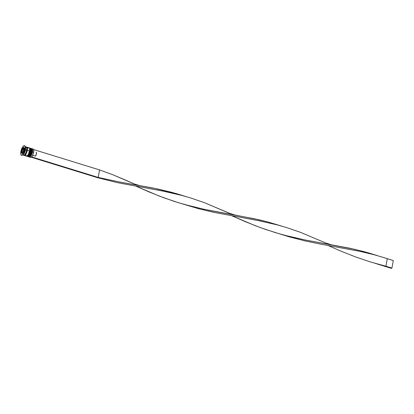 <?xml version="1.0" encoding="UTF-8"?>
<svg xmlns="http://www.w3.org/2000/svg" width="414" height="414" viewBox="0 0 414 414"><rect width="100%" height="100%" fill="white"/><g stroke="black" fill="none" stroke-linecap="round" stroke-linejoin="round"><path stroke-width="0.62" d="M29.554 156.518A3.949 1.356 -72.9 0 0 31.971 151.912L31.774 151.715A4.352 1.496 107.1 0 1 28.82 156.828M28.701 156.792A4.352 1.496 -72.9 0 0 31.65 151.674A4.352 1.496 107.1 0 1 28.602 156.771L28.721 156.808A4.352 1.496 -72.9 0 0 31.774 151.715L31.774 151.715A4.352 1.496 -72.9 0 0 31.288 148.491A4.352 1.496 -72.9 0 0 31.226 148.476A4.352 1.496 107.1 0 1 31.774 151.715L31.806 152.647M30.957 148.419L31.169 148.455A4.352 1.496 107.1 0 1 31.65 151.674A4.352 1.496 -72.9 0 0 31.066 148.435M29.684 156.461L30.01 156.223M30.351 155.85L31.588 153.392M32.106 150.561L31.821 149.211M27.754 155.959A3.949 1.356 -72.9 0 0 30.165 151.353L29.968 151.157A4.352 1.496 107.1 0 1 27.019 156.269M26.9 156.233A4.352 1.496 -72.9 0 0 29.849 151.12A4.352 1.496 107.1 0 1 26.796 156.213L26.92 156.254A4.352 1.496 -72.9 0 0 29.968 151.157L29.968 151.157A4.352 1.496 -72.9 0 0 29.487 147.938A4.352 1.496 -72.9 0 0 29.425 147.922A4.352 1.496 107.1 0 1 29.968 151.157L30.005 152.093M29.151 147.86L29.363 147.901A4.352 1.496 107.1 0 1 29.849 151.12A4.352 1.496 -72.9 0 0 29.265 147.881M27.883 155.902L28.209 155.664M28.55 155.297L29.787 152.833M30.305 150.003L30.02 148.657M26.491 147.187A4.285 1.475 107.1 0 1 27.298 150.354L26.863 150.334A3.949 1.356 -72.9 0 0 26.801 147.782A3.949 1.356 107.1 0 1 26.863 150.334A3.949 1.356 107.1 0 1 24.726 154.795M22.641 152.823A2.344 0.807 -72.9 0 0 23.024 152.668A2.344 0.807 107.1 0 1 22.584 152.813C22.465 152.388 21.932 153.397 22.092 150.919L22.108 150.965M24.1 150.039L23.707 150.044A1.941 0.668 107.1 0 1 22.584 152.28A1.941 0.668 107.1 0 1 22.128 150.882L22.201 152.207L23.075 151.741L23.707 150.044L23.526 148.621L22.754 149.185L22.128 150.882A1.941 0.668 107.1 0 1 23.251 148.647A1.941 0.668 107.1 0 1 23.707 150.044L23.996 150.023M29.441 157.03L30.522 157.361A4.352 1.496 -72.9 0 0 33.575 152.269A4.352 1.496 107.1 0 1 31.133 157.237L31.278 157.149A4.218 1.449 -72.9 0 0 33.643 152.336L32.494 151.938A4.352 1.496 107.1 0 1 29.441 157.03A4.352 1.496 107.1 0 1 29.156 156.828A4.352 1.496 -72.9 0 0 30.931 155.974A4.352 1.496 -72.9 0 0 32.494 151.938L33.575 152.269A4.352 1.496 -72.9 0 0 33.089 149.05L32.007 148.714A4.352 1.496 107.1 0 1 32.494 151.938A4.352 1.496 -72.9 0 0 31.661 148.719A4.352 1.496 107.1 0 1 32.007 148.714M33.482 149.454L33.788 150.893L33.234 153.915L32.276 156.021L31.2 157.191A4.218 1.449 -72.9 0 0 31.278 157.149M30.693 151.379L30.196 151.358L30.693 151.379A4.352 1.496 107.1 0 1 27.64 156.471A4.352 1.496 107.1 0 1 27.355 156.275A4.352 1.496 -72.9 0 0 29.13 155.421A4.352 1.496 -72.9 0 0 30.693 151.379L31.293 151.565L30.693 151.379A4.352 1.496 -72.9 0 0 29.86 148.165A4.352 1.496 107.1 0 1 30.206 148.16A4.352 1.496 107.1 0 1 30.693 151.379M25.197 149.454A5.02 1.723 107.1 0 1 22.382 155.188A5.02 1.723 107.1 0 1 21.559 155.286A5.02 1.723 -72.9 0 0 21.678 155.333A5.02 1.723 -72.9 0 0 25.197 149.454L24.954 149.382A5.02 1.723 107.1 0 1 21.435 155.26A5.02 1.723 107.1 0 1 20.876 151.545L20.741 153.972L21.337 155.219L22.47 154.862L23.334 153.77L24.473 151.265L25.083 148.486L25.094 146.949L24.493 145.707L23.779 145.759L22.501 147.156L20.876 151.545A5.02 1.723 107.1 0 1 24.395 145.666A5.02 1.723 107.1 0 1 24.954 149.382L25.197 149.454A5.02 1.723 -72.9 0 0 24.638 145.738A5.02 1.723 -72.9 0 0 24.514 145.718A5.02 1.723 107.1 0 1 25.135 146.256A5.02 1.723 107.1 0 1 25.197 149.454L25.523 149.785L25.197 149.454M22.382 155.188L23.086 154.753A4.352 1.496 -72.9 0 0 25.523 149.785A4.352 1.496 107.1 0 1 22.76 154.888M27.64 156.471L28.24 156.658A4.352 1.496 -72.9 0 0 31.293 151.565A4.352 1.496 -72.9 0 0 30.807 148.341L30.206 148.16M24.276 155.436L26.439 156.104A4.352 1.496 -72.9 0 0 29.492 151.006L27.329 150.339A4.352 1.496 107.1 0 1 24.276 155.436A4.352 1.496 107.1 0 1 24.002 155.25M22.475 154.877L23.676 155.25A4.352 1.496 -72.9 0 0 26.729 150.158L25.523 149.785L26.729 150.158A4.352 1.496 -72.9 0 0 26.242 146.934L25.042 146.566M24.478 154.929A3.949 1.356 -72.9 0 0 26.863 150.334L27.298 150.354A4.285 1.475 107.1 0 1 24.069 155.229M22.32 153.718L21.393 152.74L21.989 149.48L23.515 147.203L24.442 148.186L23.841 151.441L22.32 153.718L21.393 152.74L22.672 153.19L21.393 152.74L21.989 149.48L22.485 149.635L21.989 149.48L23.515 147.203L24.442 148.186L23.841 151.441L22.32 153.718M25.28 146.716A4.352 1.496 107.1 0 1 25.523 149.785A4.352 1.496 -72.9 0 0 25.471 147.017L25.135 146.256M23.355 155.002L23.877 155.271L24.571 154.908L26.015 152.58L26.879 148.667L26.325 146.97M26.035 146.913L25.704 147.017M26.305 147.203L26.926 147.156L27.34 147.736L27.148 151.157L25.544 154.686L24.809 155.353L23.955 155.188M23.981 155.126L24.498 155.395L25.544 154.634L27.122 151.157L27.417 148.284L26.905 147.218L26.294 147.265M26.512 147.12A4.352 1.496 107.1 0 1 26.843 147.12A4.352 1.496 107.1 0 1 27.329 150.339L29.492 151.006A4.352 1.496 -72.9 0 0 29.006 147.788L26.843 147.12M25.803 154.37L25.942 155.488L26.641 156.125L27.707 155.353L28.442 154.163L29.601 150.23L29.503 148.403L29.089 147.824M28.799 147.767L28.111 148.129M28.157 156.627L29.508 155.907L30.869 153.196L31.443 150.075L30.89 148.378M33.591 149.651L33.524 149.495A4.352 1.496 107.1 0 1 33.575 152.269L33.643 152.336A4.218 1.449 -72.9 0 0 33.591 149.651A4.218 1.449 -72.9 0 0 33.555 149.578M22.646 152.833L22.594 153.113L22.646 152.833M24.364 148.103L24.167 148.398L24.364 148.103M24.809 148.595L23.965 148.336A2.344 0.807 107.1 0 1 24.297 148.968A2.344 0.807 -72.9 0 0 23.914 148.326M22.584 152.274L22.071 151.726L22.403 149.92L23.246 148.652L23.764 149.195L23.432 151.006L22.584 152.274L22.071 151.726L22.796 151.954L22.071 151.726L22.403 149.92L23.562 150.277L22.403 149.92L23.246 148.652L23.764 149.195L23.432 151.006L22.584 152.274M32.659 155.322L35.438 156.181A2.21 0.761 -72.9 0 0 36.422 153.904A2.21 0.761 -72.9 0 0 36.184 152.243L36.184 152.243A2.21 0.761 -72.9 0 0 36.163 152.238L36.427 153.879L35.438 156.181L32.659 155.322M31.174 157.211L97.642 177.72L31.174 157.211M235.219 215.089L258.6 219.679L267.977 221.997L281.054 225.909L267.977 221.997L253.849 218.633L209.318 210.395L194.094 207.031L178.957 202.87L164.079 197.866L149.563 192.132L136.185 186.295L159.199 196.024L173.963 201.297L183.982 204.356L204.247 209.349L235.219 215.089L229.967 213.469L204.547 202.731L190.906 198.037L181.674 195.382L162.733 191.066L117.897 182.755L97.642 177.72L98.185 177.435L118.471 181.787L153.144 188.054L176.695 193.69L185.146 196.314L172.064 192.401L157.941 189.038L118.471 181.787L98.185 177.435L31.604 156.89L98.185 177.435L99.567 169.911L33.539 149.537L99.567 169.911L113.157 174.884L126.715 180.592L134.058 183.878L113.157 174.884L99.567 169.911L98.185 177.435L97.642 177.72L117.897 182.755L162.733 191.066L181.674 195.382L190.906 198.037L204.547 202.731L232.487 214.612M183.205 204.128L198.596 208.713L213.805 212.351L258.641 220.662L277.582 224.978L286.814 227.633L300.46 232.326L325.88 243.065L300.46 232.326L286.814 227.633L277.582 224.978L258.641 220.662L213.805 212.351L198.596 208.713L183.205 204.128M375.022 263.32L385.367 266.507L385.91 266.218L370.778 262.062L355.9 257.053L341.379 251.324L328.002 245.481L341.379 251.324L355.9 257.053L370.778 262.062L385.91 266.218L387.292 258.693L382.722 257.229L373.49 254.574L359.352 251.236L319.856 243.986L304.637 240.819L289.458 236.911L279.114 233.724L289.458 236.911L304.637 240.819L319.856 243.986L359.352 251.236L373.49 254.574L382.722 257.229L393.3 260.551L391.918 268.07L385.91 266.218L387.292 258.693L393.3 260.551L391.918 268.07L391.375 268.36L375.022 263.32M377.822 255.769L368.517 252.876L354.508 249.269L305.227 239.991L290.002 236.622L279.564 233.853L264.913 229.221L255.107 225.62L232.094 215.891L245.471 221.728L259.987 227.462L274.87 232.466L284.941 235.333L305.227 239.991L349.758 248.224L363.885 251.588L377.392 255.645M385.91 266.218L391.918 268.07L391.375 268.36L385.367 266.507L385.91 266.218M31.169 148.455L31.288 148.491C31.966 148.491 32.204 149.62 32.002 151.871C30.745 155.716 29.648 157.361 28.721 156.808M29.363 147.901L29.487 147.938C30.165 147.938 30.403 149.066 30.201 151.317C28.939 155.162 27.847 156.808 26.92 156.254M22.868 152.901L22.584 152.813M23.965 148.336C23.639 147.746 23.013 148.605 22.092 150.919M182.755 203.983L183.656 204.257M281.913 226.173L281.054 225.909M186.005 196.578L185.146 196.314M139.311 185.498L134.053 183.873M331.128 244.684L325.875 243.065"/></g></svg>
